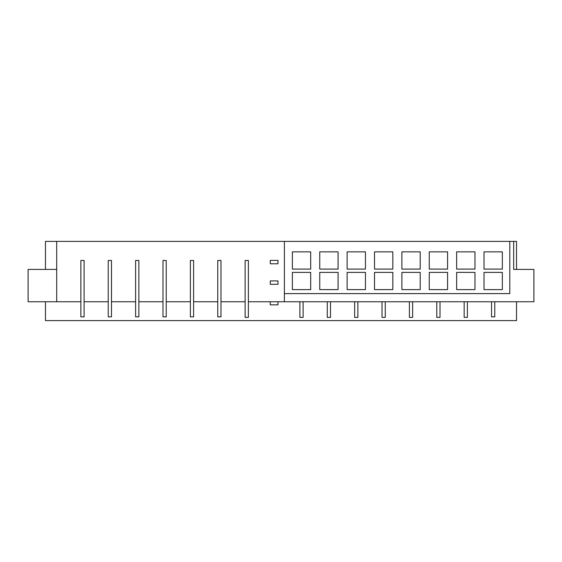 <?xml version="1.0" encoding="UTF-8"?>
<svg xmlns="http://www.w3.org/2000/svg" width="562" height="562" viewBox="0 0 562 562"><rect width="100%" height="100%" fill="white"/><g stroke="black" fill="none" stroke-linecap="round" stroke-linejoin="round"><path stroke-width="0.84" d="M217.754 260.466L217.754 316.842L220.985 316.842L220.985 260.466L217.754 260.466M190.377 260.466L190.377 316.842L193.609 316.842L193.609 260.466L190.377 260.466M163.001 260.466L163.001 316.842L166.233 316.842L166.233 260.466L163.001 260.466M135.618 260.466L135.618 316.842L138.856 316.842L138.856 260.466L135.618 260.466M108.241 260.466L108.241 316.842L111.473 316.842L111.473 260.466L108.241 260.466M456.639 272.38L474.967 272.38L474.967 289.62L456.639 289.62L456.639 272.38M456.639 251.846L474.967 251.846L474.967 269.093L456.639 269.093L456.639 251.846M464.163 301.752L464.163 317.375L467.394 317.375L467.394 301.752M429.263 272.38L447.591 272.38L447.591 289.62L429.263 289.62L429.263 272.38M429.263 251.846L447.591 251.846L447.591 269.093L429.263 269.093L429.263 251.846M436.779 301.752L436.779 317.375L440.018 317.375L440.018 301.752M401.886 272.38L420.207 272.38L420.207 289.62L401.886 289.62L401.886 272.38M401.886 251.846L420.207 251.846L420.207 269.093L401.886 269.093L401.886 251.846M409.403 301.752L409.403 317.375L412.634 317.375L412.634 301.752M374.51 272.38L392.831 272.38L392.831 289.62L374.51 289.62L374.51 272.38M374.51 251.846L392.831 251.846L392.831 269.093L374.51 269.093L374.51 251.846M382.027 301.752L382.027 317.375L385.258 317.375L385.258 301.752M347.126 272.38L365.455 272.38L365.455 289.62L347.126 289.62L347.126 272.38M347.126 251.846L365.455 251.846L365.455 269.093L347.126 269.093L347.126 251.846M354.65 301.752L354.65 317.375L357.882 317.375L357.882 301.752M319.75 272.38L338.071 272.38L338.071 289.62L319.75 289.62L319.75 272.38M319.75 251.846L338.071 251.846L338.071 269.093L319.75 269.093L319.75 251.846M327.267 301.752L327.267 317.375L330.505 317.375L330.505 301.752M248.369 260.466L245.13 260.466L245.13 317.375L248.369 317.375L248.369 260.466M84.096 316.842L80.865 316.842L80.865 260.466L84.096 260.466L84.096 316.842M277.979 284.316L270.273 284.316L270.273 280.916L277.979 280.916L277.979 284.316M277.979 263.782L270.273 263.782L270.273 260.389L277.979 260.389L277.979 263.782M299.89 301.752L299.89 317.375L303.122 317.375L303.122 301.752M491.539 301.752L491.539 316.842L494.771 316.842L494.771 301.752M248.369 301.752L533.9 301.752L533.9 269.416L513.689 269.416M56.692 269.416L28.1 269.416L28.1 301.752L80.865 301.752M513.682 269.416L513.682 241.386L516.52 241.386L516.52 269.416M516.52 301.752L516.52 320.614L45.48 320.614L45.48 301.752M45.48 269.416L45.48 241.386L56.692 241.386L56.692 301.752M84.096 301.752L108.241 301.752M111.473 301.752L135.618 301.752M138.856 301.752L163.001 301.752M166.233 301.752L190.377 301.752M193.609 301.752L217.754 301.752M220.985 301.752L245.13 301.752M270.273 301.752L270.273 304.85L277.979 304.85L277.979 301.752M284.393 301.752L284.393 293.61L509.783 293.61L509.783 241.386L284.393 241.386L284.393 293.61M310.695 272.38L310.695 289.62L292.373 289.62L292.373 272.38L310.695 272.38M502.344 272.38L502.344 289.62L484.023 289.62L484.023 272.38L502.344 272.38M310.695 251.846L310.695 269.093L292.373 269.093L292.373 251.846L310.695 251.846M502.344 251.846L502.344 269.093L484.023 269.093L484.023 251.846L502.344 251.846M513.682 241.386L509.783 241.386M284.393 241.386L56.692 241.386"/></g></svg>
